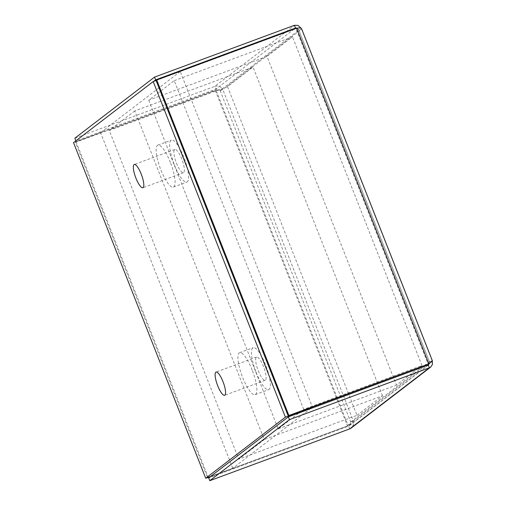 <?xml version="1.0" encoding="UTF-8"?>
<svg xmlns="http://www.w3.org/2000/svg" width="506" height="506" viewBox="0 0 506 506"><rect width="100%" height="100%" fill="white"/><g stroke="black" fill="none" stroke-linecap="round" stroke-linejoin="round"><path stroke-width="0.38" stroke-dasharray="2.53 1.9" d="M227.548 86.652L357.015 415.331L238.756 459.125L264.252 439.575L134.786 110.903L253.044 67.102L227.548 86.652L109.29 130.447L238.756 459.125M357.015 415.331L382.517 395.781L264.252 439.575M382.517 395.781L253.044 67.102M134.786 110.903L109.29 130.447M256.112 372.346A22.378 5.775 -110.3 0 0 268.661 389.664A22.378 5.775 -110.3 0 0 265.675 365.016A22.378 5.775 -110.3 0 0 253.12 347.698A22.378 5.775 -110.3 0 0 256.112 372.346M252.159 370.019A22.378 5.775 -110.3 0 0 239.604 352.701A22.378 5.775 -110.3 0 0 241.963 375.692A22.378 5.775 -110.3 0 0 255.15 394.674A22.378 5.775 -110.3 0 0 252.159 370.019M258.243 370.708A12.397 3.2 -110.3 0 0 265.195 380.303A12.397 3.2 -110.3 0 0 263.537 366.648A12.397 3.2 -110.3 0 0 256.586 357.059A12.397 3.2 -110.3 0 0 258.243 370.708M174.342 164.76A22.378 5.775 -110.3 0 0 186.891 182.078A22.378 5.775 -110.3 0 0 183.906 157.429A22.378 5.775 -110.3 0 0 171.351 140.111A22.378 5.775 -110.3 0 0 174.342 164.76M170.389 162.439A22.378 5.775 -110.3 0 0 157.834 145.114A22.378 5.775 -110.3 0 0 160.193 168.106A22.378 5.775 -110.3 0 0 173.381 187.087A22.378 5.775 -110.3 0 0 170.389 162.439M176.474 163.128A12.397 3.2 -110.3 0 0 183.425 172.717A12.397 3.2 -110.3 0 0 181.768 159.067A12.397 3.2 -110.3 0 0 174.817 149.472A12.397 3.2 -110.3 0 0 176.474 163.128M210.692 476.405L232.747 468.24L310.418 408.69M156.088 80.492L180.237 71.548L312.392 407.052M232.747 468.24L100.555 132.642L73.522 142.654M180.237 71.548L100.555 132.642M148.726 100.207L278.199 428.886L303.695 409.335L174.228 80.663L148.726 100.207L266.991 56.413L396.457 385.091L417.317 369.095M278.199 428.886L396.457 385.091M419.607 367.343L421.96 365.541L303.695 409.335M174.228 80.663L292.487 36.862L266.991 56.413M421.96 365.541L292.487 36.862M424.154 365.661L429.392 361.638L298.837 30.196L297.066 28.134M301.544 28.671L301.538 29.19L298.837 30.196L220.11 90.549C219.13 89.056 217.713 88.582 215.847 89.145L214.759 86.374C218.326 85.375 221.008 86.431 222.811 89.549L215.328 90.498L75.445 142.306L207.517 477.582M74.875 138.182L214.759 86.374L294.422 25.3M153.634 81.403L75.913 140.82M218.889 89.973L217.365 90.1L220.11 90.549L222.811 89.549L301.538 29.19L301.159 28.292M294.195 29.076L215.847 89.145L75.963 140.953M156.082 80.479L295.966 28.671L428.133 364.187C429.461 362.928 429.885 362.081 429.392 361.638L298.837 30.196C298.793 29.278 297.838 28.772 295.966 28.671L296.605 28.184M429.733 363.049L429.392 361.638L432.371 360.797M217.365 90.1L215.967 90.005L76.083 141.813L208.238 477.316M220.11 90.549L350.671 421.998L347.495 426.008C350.582 424.06 352.543 422.39 353.371 420.998L353.352 425.04L351.208 428.019M347.767 425.799L210.654 476.437M210.015 476.924L347.495 426.008L215.328 90.498L215.967 90.005L348.128 425.521M76.083 141.813L75.445 142.306M428.253 365.047L348.59 426.128L350.557 424.098L350.671 421.998L353.371 420.998L222.811 89.549M349.678 428.892L348.59 426.128L208.7 477.93M432.282 361.082L432.099 360.639L353.371 420.998M301.538 29.19L432.099 360.639M350.671 421.998L421.859 367.413M255.15 394.674L268.661 389.664M239.604 352.701L253.12 347.698M256.586 357.059L216.043 372.074M265.195 380.303L224.651 395.319M173.381 187.087L186.891 182.078M157.834 145.114L171.351 140.111M174.817 149.472L134.273 164.488M183.425 172.717L142.882 187.739M428.892 364.712L349.399 425.66"/><path stroke-width="0.76" d="M222.994 381.669A12.397 3.2 69.7 0 1 224.651 395.319A12.397 3.2 69.7 0 1 217.346 384.807A12.397 3.2 69.7 0 1 216.043 372.074A12.397 3.2 69.7 0 1 222.994 381.669M141.225 174.083A12.397 3.2 69.7 0 1 142.882 187.739A12.397 3.2 69.7 0 1 135.576 177.22A12.397 3.2 69.7 0 1 134.273 164.488A12.397 3.2 69.7 0 1 141.225 174.083M310.418 408.69L312.43 407.147L285.397 417.159L205.714 478.246L210.692 476.405M285.397 417.159L153.204 81.561L156.088 80.492M205.714 478.246L73.522 142.654L153.204 81.561M417.317 369.095L419.607 367.343M297.066 28.134L295.51 28.07L155.627 79.872L153.634 81.403M294.195 29.076L295.51 28.07L294.422 25.3L154.532 77.108L74.875 138.182L75.913 140.82M155.627 79.872L154.532 77.108M301.159 28.292L298.066 25.414L294.422 25.3M156.721 79.992L156.082 80.479L288.243 415.995L428.133 364.187L288.882 415.502L156.721 79.992L296.605 28.184C300.077 27.703 301.721 28.045 301.538 29.19M288.243 415.995L288.882 415.502M432.099 360.639C432.813 360.841 431.7 361.86 428.765 363.694L296.605 28.184M207.517 477.582L210.015 476.924M210.654 476.437L207.605 477.816M429.733 363.049L428.253 365.047L429.341 367.818L430.701 367.078L432.478 364.371L432.282 361.082M289.457 419.626L429.341 367.818L349.678 428.892L209.794 480.7L289.457 419.626L288.363 416.855L208.7 477.93L209.794 480.7M351.208 428.019L349.678 428.892M428.253 365.047L288.363 416.855M421.859 367.413L424.154 365.661M301.551 28.671L432.377 360.791M430.707 367.084L351.215 428.025"/></g></svg>

